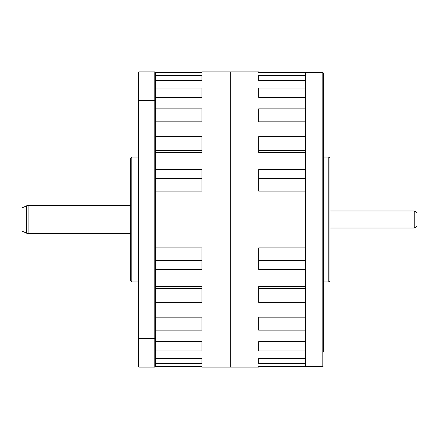 <?xml version="1.0" encoding="UTF-8"?>
<svg xmlns="http://www.w3.org/2000/svg" width="439" height="439" viewBox="0 0 439 439"><rect width="100%" height="100%" fill="white"/><g stroke="black" fill="none" stroke-linecap="round" stroke-linejoin="round"><path stroke-width="0.66" d="M26.488 205.842L21.95 207.954L21.95 231.046L26.488 233.158L26.488 205.842L28.886 205.309L28.886 233.691L26.488 233.158M258.67 363.519L258.67 358.405L258.67 363.519L305.22 363.519L305.22 366.45L258.67 366.45L258.67 367.097L230.288 367.097L230.288 71.903L230.288 367.097L201.902 367.097L201.902 366.45L155.351 366.45L155.351 367.026L201.902 367.026L201.902 366.45M201.902 71.974L155.351 71.974L155.351 72.55L201.902 72.55L201.902 71.903L258.67 71.903L258.67 72.55L305.22 72.55L305.22 75.481L258.67 75.481L258.67 80.595L305.22 80.595L305.22 88.036L258.67 88.036L258.67 97.37L305.22 97.37L305.22 88.036L305.22 108.856L258.67 108.856L258.67 121.817L305.22 121.817L305.22 108.856L305.22 136.622L258.67 136.622L258.67 152.404L305.22 152.404L305.22 169.597L258.67 169.597L258.67 191.119L305.22 191.119L305.22 247.881L258.67 247.881L258.67 269.403L305.22 269.403L305.22 286.596L258.67 286.596L258.67 288.428L305.22 288.428M201.902 75.481L201.902 80.595L201.902 75.481L155.351 75.481M155.351 80.595L201.902 80.595M201.902 88.036L201.902 97.37L201.902 88.036L155.351 88.036M155.351 97.37L201.902 97.37M155.351 121.817L201.902 121.817L201.902 108.856L155.351 108.856M155.351 152.404L201.902 152.404L201.902 136.622L155.351 136.622M155.351 269.403L201.902 269.403L201.902 247.881L155.351 247.881L155.351 191.119L201.902 191.119L201.902 169.597L155.351 169.597M201.902 350.964L201.902 341.63L201.902 350.964L155.351 350.964L155.351 358.405L201.902 358.405L201.902 363.519L155.351 363.519L155.351 366.45M155.351 150.572L201.902 150.572L201.902 152.404M155.351 178.635L201.902 178.635M155.351 288.428L201.902 288.428L201.902 286.596L155.351 286.596M201.902 286.596L201.902 302.378L155.351 302.378M155.351 330.144L201.902 330.144L201.902 317.183L155.351 317.183M201.902 341.63L155.351 341.63M201.902 260.365L155.351 260.365M131.793 157.058L131.793 281.942L130.657 280.806L130.657 158.194L131.793 157.058L138.323 157.058M258.67 367.026L305.22 367.026M258.67 350.964L258.67 341.63L258.67 350.964L305.22 350.964L305.22 358.405L258.67 358.405M258.67 286.596L258.67 302.378L305.22 302.378L305.22 330.144L305.22 317.183L258.67 317.183L258.67 330.144L305.22 330.144L305.22 350.964L305.22 341.63L258.67 341.63M305.22 260.365L258.67 260.365M258.67 97.37L258.67 88.036M305.22 71.974L258.67 71.974L258.67 72.55M258.67 152.404L258.67 150.572L305.22 150.572M258.67 178.635L305.22 178.635M328.778 281.942L328.778 157.058L329.914 158.194L329.914 280.806L328.778 281.942L323.384 281.942L323.384 323.664M155.351 366.527A0.565 0.565 0 0 1 154.786 367.097A0.565 0.565 0 0 0 155.351 366.527A0.565 0.565 0 0 1 154.786 367.097A0.565 0.565 0 0 0 155.351 366.527L155.351 72.473A0.565 0.565 0 0 0 154.786 71.903L138.889 71.903L138.889 338.71L155.351 338.71M155.351 100.29L154.786 100.29L154.786 367.097L138.889 367.097A0.565 0.565 0 0 1 138.323 366.527L138.323 348.928M138.323 72.473A0.565 0.565 0 0 1 138.889 71.903A0.565 0.565 0 0 0 138.323 72.473L138.323 366.527M305.22 75.481L305.22 80.595M305.22 136.622L305.22 152.404M305.22 169.597L305.22 191.119M305.22 247.881L305.22 269.403M305.22 286.596L305.22 302.378M305.22 358.405L305.22 363.519M323.384 352.051L323.384 73.039L322.819 72.473L322.819 366.527L323.384 365.961M323.384 115.336L323.384 157.058L328.778 157.058M323.384 233.691L323.384 205.309M323.384 156.487L323.384 282.513M414.213 210.983L414.213 228.017L417.05 226.376L417.05 212.624L414.213 210.983L329.914 210.983M138.323 100.29L154.786 100.29L154.786 71.903M138.323 338.71L138.889 338.71L138.889 367.097M305.22 73.039L305.785 72.473L305.785 366.527L322.819 366.527M130.657 233.691L28.886 233.691M130.657 205.309L28.886 205.309M138.323 281.942L131.793 281.942M305.785 72.473L322.819 72.473M305.785 366.527L305.22 365.961M329.914 228.017L414.213 228.017"/></g></svg>
